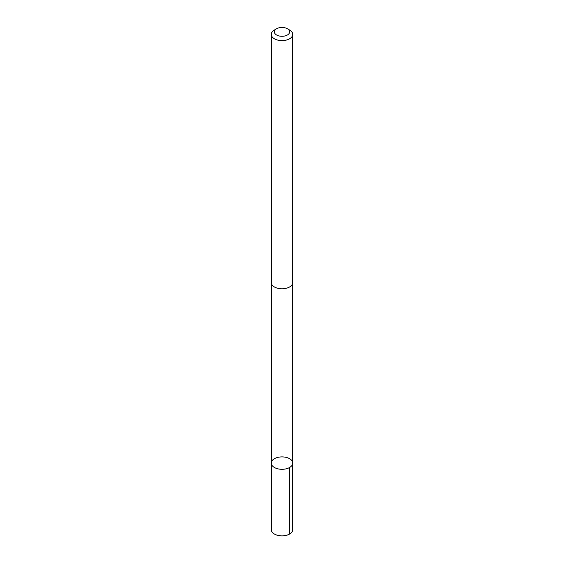 <?xml version="1.0" encoding="UTF-8"?>
<svg xmlns="http://www.w3.org/2000/svg" width="564" height="564" viewBox="0 0 564 564"><rect width="100%" height="100%" fill="white"/><g stroke="black" fill="none" stroke-linecap="round" stroke-linejoin="round"><path stroke-width="0.85" d="M280.386 456.967A10.744 6.204 180 0 1 292.744 463.1A10.744 6.204 180 0 1 282 469.304A10.744 6.204 180 0 1 271.256 463.1A10.744 6.204 180 0 1 280.386 456.967M271.256 529.666A10.744 6.204 0 0 0 283.614 535.8A10.744 6.204 0 0 0 292.744 529.666L292.744 463.1A10.744 6.204 180 0 1 282 469.304A10.744 6.204 180 0 1 271.256 463.1L271.256 529.666M276.593 28.75L274.4 30.019A10.744 6.204 0 0 0 271.256 34.404L271.256 282.585A10.744 6.204 0 0 0 283.614 288.719A10.744 6.204 0 0 0 292.744 282.585L292.744 34.404A10.744 6.204 0 0 0 289.6 30.019L287.407 28.75A7.642 4.413 0 0 0 276.593 28.75A7.642 4.413 0 0 0 275.176 33.861A7.642 4.413 0 0 0 283.149 36.237A7.642 4.413 0 0 0 289.262 33.248A7.642 4.413 0 0 0 287.407 28.75M271.256 34.404A10.744 6.204 0 0 0 283.614 40.537A10.744 6.204 0 0 0 292.744 34.404M289.6 467.486L289.6 534.052M271.263 282.881L271.256 463.1M292.737 282.881L292.744 463.1"/></g></svg>
